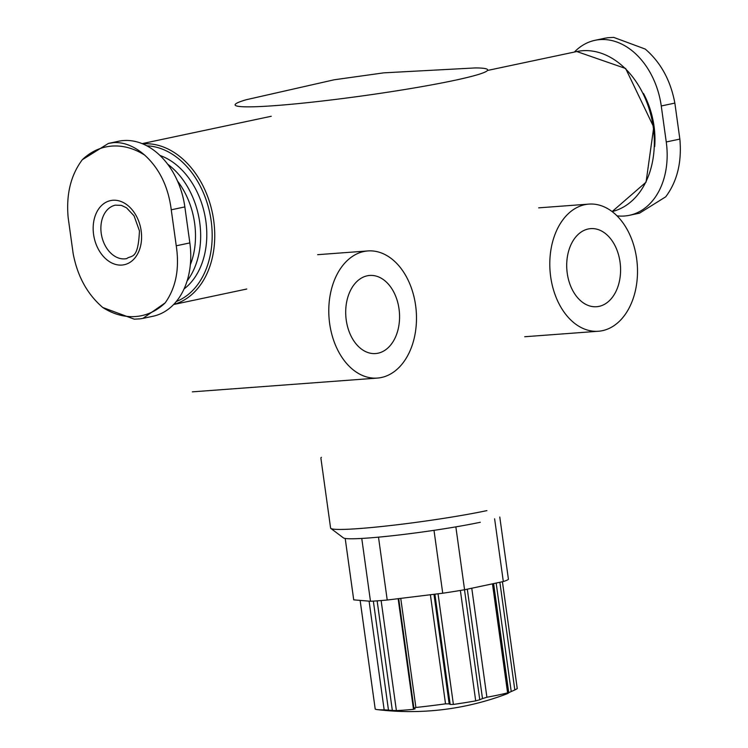 <?xml version="1.0" encoding="UTF-8"?>
<svg xmlns="http://www.w3.org/2000/svg" width="748" height="748" viewBox="0 0 748 748"><rect width="100%" height="100%" fill="white"/><g stroke="black" fill="none" stroke-linecap="round" stroke-linejoin="round"><path stroke-width="1.12" d="M398.703 598.624L413.887 708.057L415.888 707.468A71.948 4.834 -7.9 0 0 445.528 703.84L449.183 703.887L433.971 594.305M449.183 703.887A272.599 63.131 -97 0 0 450.184 704.457L453.391 704.438A62.841 4.226 -7.9 0 0 475.7 700.885L479.758 699.754A272.599 197.537 78 0 0 482.488 698.585L486.901 697.248A71.948 4.834 -7.9 0 0 507.593 692.863L507.041 693.377A272.599 197.537 -102 0 1 504.311 694.546L503.554 694.986A62.841 4.226 -7.9 0 0 506.377 694.06A62.841 4.226 -7.9 0 0 508.752 692.713L493.615 583.599M360.143 600.401L375.216 709.076A71.948 4.834 -7.9 0 0 377.347 709.618A71.948 4.834 -7.9 0 0 384.163 709.824L388.474 710.095L373.346 601.111M453.914 80.494A127.497 8.574 -7.9 0 0 487.668 69.863A127.497 8.574 -7.9 0 0 475.513 67.918L383.808 72.846L334.225 79.774L246.27 99.727A127.497 8.574 -7.9 0 0 235.096 104.907A127.497 8.574 -7.9 0 0 315.768 101.756A127.497 8.574 -7.9 0 0 453.914 80.494M574.389 52.042A71.032 51.472 78 0 1 594.987 40.317A71.032 51.472 78 0 1 661.26 105.973L666.253 141.97A71.032 51.472 78 0 1 629.423 215.302A71.032 51.472 78 0 1 617.025 215.845M321.406 457.309A91.069 6.124 -7.9 0 0 320.883 458.103L330.597 528.06A91.069 6.124 -7.9 0 0 330.859 528.443L343.426 537.896A79.896 5.367 -7.9 0 0 396.244 535.306A79.896 5.367 -7.9 0 0 480.319 522.263M330.859 528.443A91.069 6.124 -7.9 0 0 391.064 525.479A91.069 6.124 -7.9 0 0 486.892 510.622M643.439 93.407A72.855 52.799 78 0 1 654.033 126.216A72.855 52.799 78 0 1 654.706 146.599M108.451 143.41L118.577 141.26A71.032 51.472 -102 0 1 184.85 206.916L189.842 242.913L176.248 245.793L171.255 209.795C168.309 186.785 159.464 168.562 144.701 155.117C134.49 146.299 124.233 142.129 113.911 142.597L108.451 143.41L82.271 159.763C70.78 175.163 66.067 194.396 68.143 217.472L73.145 253.479C77.418 276.208 87.292 294.216 102.766 307.503L134.247 319.162L139.951 318.863L134.247 319.162M176.248 245.793C179.66 268.588 175.976 287.606 165.196 302.856L142.896 318.396L153.013 316.245A71.032 51.472 -102 0 0 189.842 242.913M177.528 181.072A69.209 50.153 78 0 1 194.62 223.194A69.209 50.153 78 0 1 190.329 264.829M167.683 164.195A72.855 52.799 78 0 1 199.725 222.474A72.855 52.799 78 0 1 187.094 280.968M160.007 155.481A72.855 52.799 78 0 1 205.859 221.174A72.855 52.799 78 0 1 184.027 288.98M666.253 141.97L679.857 139.091C681.933 162.166 677.221 181.409 665.729 196.799L639.549 213.152M679.857 139.091L674.855 103.093C670.582 80.363 660.708 62.355 645.234 49.059L613.753 37.4L608.049 37.699L613.753 37.4M605.113 38.185L608.049 37.699M142.896 318.396L139.951 318.863M141.176 230.889A32.781 23.758 78 0 1 109.376 261.604A32.781 23.758 78 0 1 101.588 205.485A32.781 23.758 78 0 1 141.176 230.889M499.776 517.008L508.425 579.307A78.316 5.264 172.1 0 1 503.32 581.542L464.573 589.751A78.316 5.264 172.1 0 1 442.732 593.229L387.221 600.027L378.497 537.158M442.732 593.229L433.999 530.332M387.221 600.027A78.316 5.264 172.1 0 1 370.475 601.27L361.761 538.438M370.475 601.27L353.72 599.859L345.202 538.457M503.32 581.542L494.615 518.803M464.573 589.751L455.85 526.863M636.623 258.574A63.748 43.721 -94.3 0 1 598.381 331.252A63.748 43.721 -94.3 0 1 550.051 270.926A63.748 43.721 -94.3 0 1 588.91 204.101A63.748 43.721 -94.3 0 1 636.623 258.574M620.045 262.081A39.158 26.853 -94.3 0 1 596.558 306.727A39.158 26.853 -94.3 0 1 566.862 269.673A39.158 26.853 -94.3 0 1 590.742 228.626A39.158 26.853 -94.3 0 1 620.045 262.081M415.608 305.399A63.748 43.721 -94.3 0 1 377.366 378.077A63.748 43.721 -94.3 0 1 329.036 317.75A63.748 43.721 -94.3 0 1 367.904 250.935A63.748 43.721 -94.3 0 1 415.608 305.399M399.03 308.915A39.158 26.853 -94.3 0 1 375.543 353.561A39.158 26.853 -94.3 0 1 345.856 316.498A39.158 26.853 -94.3 0 1 369.727 275.451A39.158 26.853 -94.3 0 1 399.03 308.915M414.009 708.197A272.599 63.131 83 0 0 415.009 708.767L415.121 708.889M415.009 708.767L413.494 709.328L398.142 598.69M388.474 710.095A272.599 260.678 -85.2 0 0 392.335 710.45L396.393 710.6A62.841 4.226 -7.9 0 0 413.494 709.328M508.752 692.713L511.221 691.526A272.599 260.678 -85.2 0 0 514.82 689.974L517.251 688.637L502.413 581.738M503.535 694.883L504.311 694.546M492.465 583.842L507.593 692.863L507.041 693.377M415.888 707.468L400.75 598.372M445.528 703.84L430.39 594.744M486.901 697.248L471.773 588.227M384.163 709.824L369.091 601.158M142.746 143.868A81.962 59.391 78 0 1 213.694 220.426A81.962 59.391 78 0 1 173.714 304.427M653.275 127.282A81.962 59.391 78 0 1 612.135 211.581L646.066 182.157L653.752 127.132L625.646 68.498L576.802 51.537A81.962 59.391 78 0 1 653.275 127.282M146.86 145.823A80.139 58.073 78 0 1 211.151 220.782A80.139 58.073 78 0 1 176.313 301.5M661.26 105.973L674.855 103.093M184.85 206.916L171.255 209.795M82.271 159.763A86.235 62.495 78 0 1 144.701 155.117M165.196 302.856A86.235 62.495 78 0 1 102.766 307.503M126.721 258.602A27.321 19.794 78 0 1 101.691 235.985A27.321 19.794 78 0 1 115.398 205.148L121.391 205.382L126.468 207.766L134.06 215.835L139.446 230.852C138.156 260.622 131.424 254.816 126.721 258.602M396.393 710.6L381.125 600.55M392.335 710.45L377.132 600.859M482.488 698.585L467.304 589.172M479.758 699.754L464.499 589.761M475.7 700.885L460.375 590.462M453.391 704.438L438.038 593.8M450.184 704.457L434.887 594.192M514.82 689.974L499.87 582.271M511.221 691.526L496.167 583.057M173.611 304.52L246.765 289.027M142.157 143.625L271.234 116.277M487.752 70.406L576.802 51.537M629.423 215.302L639.549 213.161M594.987 40.317L605.104 38.176M524.703 336.74L598.381 331.252M538.663 207.851L588.91 204.101M192.301 391.859L377.366 378.077M317.666 254.675L367.904 250.935M377.347 709.618A273.207 273.207 0 0 0 506.377 694.06M375.206 709.057L360.134 600.401M517.261 688.656L502.422 581.729M508.116 692.807L492.979 583.73"/></g></svg>

